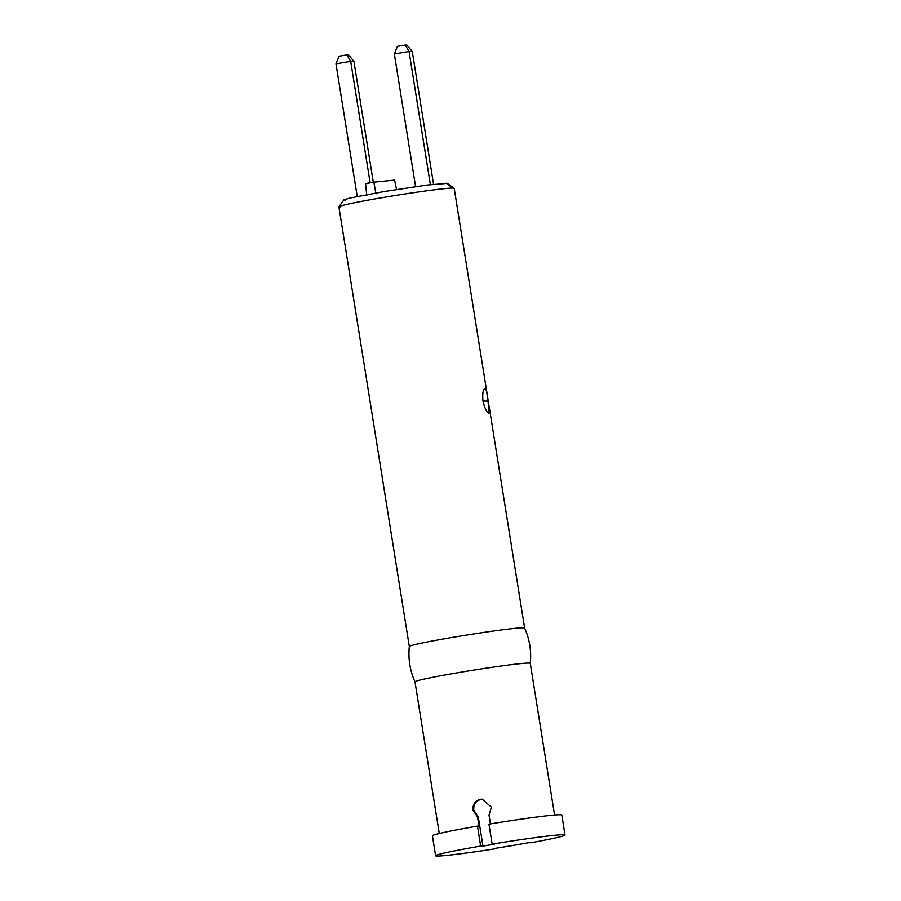 <?xml version="1.0" encoding="UTF-8"?>
<svg xmlns="http://www.w3.org/2000/svg" width="901" height="901" viewBox="0 0 901 901"><rect width="100%" height="100%" fill="white"/><g stroke="black" fill="none" stroke-linecap="round" stroke-linejoin="round"><path stroke-width="1.35" d="M482.959 846.118L480.661 846.073A65.536 2.545 170.9 0 0 435.6 855.747A65.536 2.545 170.9 0 0 496.507 848.573L494.108 848.517A54.815 2.129 170.9 0 0 528.572 842.705L530.971 842.75A65.536 2.545 170.9 0 0 565.017 835.024L561.819 815.033A65.536 2.545 170.9 0 0 488.95 824.145L492.149 844.136L494.446 844.181A54.815 2.129 170.9 0 0 488.635 845.149A54.815 2.129 170.9 0 0 482.959 846.118L478.296 817.016L473.78 810.258C473.363 804.447 475.863 800.798 481.292 799.3M480.661 846.073L477.462 826.093L478.994 826.116L477.53 817.004L473.014 810.247C472.597 804.447 475.097 800.786 480.526 799.288L482.238 799.164L491.394 807.138L489.018 815.067L490.437 823.908M409.324 646.513C408.074 658.777 409.955 670.558 414.978 681.82A58.385 2.264 -9.1 0 1 414.978 681.798A58.385 2.264 -9.1 0 1 460.186 672.315A58.385 2.264 -9.1 0 1 528.921 663.068A58.385 2.264 -9.1 0 1 530.272 663.339A58.385 2.264 -9.1 0 1 530.272 663.361C531.534 651.085 529.642 639.316 524.619 628.042A58.385 2.264 170.9 0 0 524.619 628.042A58.385 2.264 170.9 0 0 523.267 627.806A58.385 2.264 170.9 0 0 454.543 637.041A58.385 2.264 170.9 0 0 409.324 646.513A58.385 2.264 170.9 0 0 409.324 646.535L338.9 206.836L343.867 199.932M484.952 388.556C483.026 389.322 482.362 393.489 482.959 401.069C484.749 408.435 486.731 412.5 488.905 413.244L487.891 398.692L486.506 391.248L484.952 388.556M340.251 207.106C332.829 207.095 353.879 202.421 384.119 197.353C414.156 192.251 446.964 187.847 452.843 188.106L454.205 188.377L487.576 396.767M477.53 817.004L478.296 817.016M565.017 835.024A65.536 2.545 170.9 0 0 492.149 844.136M477.462 826.093A65.536 2.545 170.9 0 0 432.401 835.768L435.6 855.747M345.06 200.259L344.126 199.74L349.746 198.107L384.445 191.496L427.097 185.054L447.358 183.387M346.874 54.893L350.692 61.358L353.935 61.414L348.597 54.927L346.874 54.893L339.058 56.211L335.983 63.836L357.224 196.474M335.983 63.836L350.692 61.358L370.131 182.757M373.296 182.25L353.935 61.414M368.982 183.376C363.7 183.962 365.322 183.556 373.847 182.171L394.559 180.132L396.564 189.514M430.374 184.637L409.054 51.503L412.298 51.571L433.55 184.254M415.586 186.631L394.345 53.992L409.054 51.503L405.236 45.05L406.959 45.084L412.298 51.571M405.236 45.05L397.42 46.368L394.345 53.992M452.843 188.106L446.153 183.196M375.987 193.861L373.847 182.171M488.286 401.17L482.959 401.069M554.577 815.022L530.272 663.339M524.63 628.053L489.018 405.777M439.271 833.493L414.978 681.798M454.138 188.286L447.324 183.365M365.536 183.714L366.797 195.573"/></g></svg>
